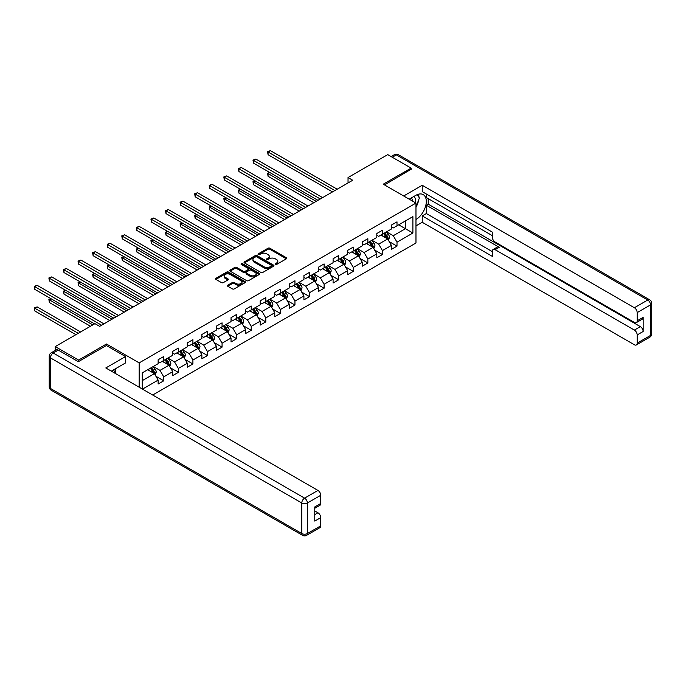 <?xml version="1.0" encoding="UTF-8"?>
<svg xmlns="http://www.w3.org/2000/svg" width="686" height="686" viewBox="0 0 686 686"><rect width="100%" height="100%" fill="white"/><g stroke="black" fill="none" stroke-linecap="round" stroke-linejoin="round"><path stroke-width="1.03" d="M275.36 264.436A0.909 0.523 0 0 0 276.638 264.436L286.388 258.802A1.295 0.746 0 0 0 286.765 258.279A1.295 0.746 0 0 0 286.388 257.747L269.872 248.212A1.295 0.746 0 0 0 268.037 248.212L258.296 253.837A0.909 0.523 0 0 0 259.582 254.583L260.843 253.854A4.15 2.392 0 0 1 266.708 253.854L268.089 254.652A4.15 2.392 0 0 1 269.306 256.341A4.15 2.392 0 0 1 268.089 258.039L266.828 258.768A0.909 0.523 0 0 0 268.106 259.505L269.375 258.776A4.15 2.392 0 0 1 275.24 258.776L276.621 259.574A4.15 2.392 0 0 1 277.83 261.272A4.15 2.392 0 0 1 276.621 262.961L275.36 263.69A0.909 0.523 0 0 0 275.36 264.436L275.36 263.69M227.769 285.179A1.295 0.746 0 0 0 227.392 285.71A1.295 0.746 0 0 0 227.769 286.242L232.408 288.917A1.295 0.746 0 0 0 234.243 288.917L245.065 282.666A1.295 0.746 0 0 0 245.442 282.135A1.295 0.746 0 0 0 245.065 281.603L228.549 272.076A1.295 0.746 0 0 0 226.714 272.076L215.893 278.319A1.295 0.746 0 0 0 215.515 278.85A1.295 0.746 0 0 0 215.893 279.382L221.492 282.615A1.295 0.746 0 0 0 223.327 282.615L227.958 279.939A1.295 0.746 0 0 0 228.335 279.408A1.295 0.746 0 0 0 227.958 278.876L225.18 277.273A3.473 2.007 0 0 1 224.168 275.858A3.473 2.007 0 0 1 226.303 274.006A3.473 2.007 0 0 1 230.084 274.443L240.958 280.72A3.473 2.007 0 0 1 241.978 282.135A3.473 2.007 0 0 1 239.834 283.987A3.473 2.007 0 0 1 236.053 283.55L234.243 282.503A1.295 0.746 0 0 0 232.408 282.503L227.769 285.179L227.769 286.242M106.467 345.564L106.467 344.003L78.616 360.081L55.249 346.593L55.249 350.486M106.467 344.003L139.172 362.885L415.973 203.073L415.973 242.998L152.678 395.016M411.12 169.571L411.12 168.113L383.268 184.191L415.973 203.073M411.12 168.113L387.753 154.624L348.034 177.554L348.034 182.948M55.249 346.593L94.968 323.655L99.642 326.356L352.707 180.246L348.034 177.554M260.929 272.445A1.295 0.746 0 0 0 262.764 272.445L273.594 266.194A1.295 0.746 0 0 0 273.971 265.662A1.295 0.746 0 0 0 273.594 265.139L257.079 255.604A1.295 0.746 0 0 0 255.243 255.604L244.422 261.855A1.295 0.746 0 0 0 244.045 262.378A1.295 0.746 0 0 0 244.422 262.91L260.929 272.445M241.618 264.633A0.909 0.523 0 0 1 242.544 264.762L259.308 274.443L248.504 280.677A1.295 0.746 0 0 1 246.668 280.677L230.153 271.15L230.153 270.087A1.295 0.746 0 0 0 229.776 270.618A1.295 0.746 0 0 0 230.153 271.15M230.153 270.087L234.792 267.411A1.295 0.746 0 0 1 236.627 267.411L243.324 271.279A1.295 0.746 0 0 0 245.151 271.279L248.229 269.504A1.295 0.746 0 0 0 248.606 268.972A1.295 0.746 0 0 0 248.229 268.449L241.258 264.419A0.909 0.523 0 0 1 242.544 263.681L259.325 273.371A1.295 0.746 0 0 1 259.711 273.903A1.295 0.746 0 0 1 259.325 274.426L259.325 273.371M139.172 387.213L139.172 362.885M155.945 376.288L163.748 380.799L163.748 376.854L172.718 371.675L172.718 375.619L178.326 372.378L178.326 368.442L187.295 363.263L187.295 367.199L192.903 363.966L192.903 360.021L201.881 354.842L201.881 358.787L207.481 355.545L207.481 351.609L216.459 346.43L216.459 350.366L222.067 347.133L222.067 343.189L231.036 338.009L231.036 341.954L236.644 338.713L236.644 334.777L245.614 329.597L245.614 333.533L251.222 330.292L251.222 326.356L260.191 321.177L260.191 325.113L265.799 321.88L265.799 317.944L274.769 312.765L274.769 316.7L280.377 313.459L280.377 309.523L289.346 304.344L289.346 308.28L294.954 305.047L294.954 301.103L303.924 295.923L303.924 299.868L309.532 296.626L309.532 292.69L318.501 287.511L318.501 291.447L324.109 288.214L324.109 284.27L333.087 279.091L333.087 283.035L338.687 279.794L338.687 275.858L347.665 270.678L347.665 274.614L353.273 271.382L353.273 267.437L362.242 262.258L362.242 266.202L367.85 262.961L367.85 259.025L376.82 253.846L376.82 257.782L382.428 254.54L382.428 250.604L391.397 245.425L391.397 249.361L397.005 246.128L397.005 242.192L412.895 233.017L412.895 216.613L405.417 220.935L405.417 228.704L412.895 233.017M163.748 380.799L158.14 384.031L158.14 380.095L142.491 389.134M142.259 388.996L142.259 372.867L158.14 363.691L158.14 359.756L163.748 356.514L163.748 360.459L172.718 355.279L172.718 351.335L178.326 348.102L178.326 352.038L187.295 346.859L187.295 342.923L192.903 339.681L192.903 343.626L201.881 338.438L201.881 334.502L207.481 331.269L207.481 335.205L216.459 330.026L216.459 326.09L222.067 322.849L222.067 326.785L231.036 321.605L231.036 317.669L236.644 314.437L236.644 318.373L245.614 313.193L245.614 309.257L251.222 306.016L251.222 309.952L260.191 304.773L260.191 300.837L265.799 297.595L265.799 301.54L274.769 296.361L274.769 292.416L280.377 289.183L280.377 293.119L289.346 287.94L289.346 284.004L294.954 280.763L294.954 284.707L303.924 279.528L303.924 275.583L309.532 272.351L309.532 276.286L318.501 271.107L318.501 267.171L324.109 263.93L324.109 267.874L333.087 262.695L333.087 258.751L338.687 255.518L338.687 259.454L347.665 254.274L347.665 250.339L353.273 247.097L353.273 251.033L362.242 245.854L362.242 241.918L367.85 238.685L367.85 242.621L376.82 237.442L376.82 233.506L382.428 230.264L382.428 234.2L391.397 229.021L391.397 225.085L397.005 221.852L397.005 225.788L412.895 216.613M162.256 361.316L168.979 365.201L160.01 370.38L153.287 366.495M158.14 361.531L160.01 362.611L163.748 360.459M160.01 370.38L163.748 376.854M168.979 365.201L172.718 371.675M176.834 352.904L183.565 356.789L174.587 361.968L167.864 358.083M172.718 353.119L174.587 354.199L178.326 352.038M174.587 361.968L178.326 368.442M183.565 356.789L187.295 363.263M191.411 344.483L198.143 348.368L189.165 353.547L182.442 349.663M187.295 344.698L189.165 345.778L192.903 343.626M189.165 353.547L192.903 360.021M198.143 348.368L201.881 354.842M205.989 336.071L212.72 339.956L203.751 345.135L197.019 341.251M201.881 336.286L203.751 337.366L207.481 335.205M203.751 345.135L207.481 351.609M212.72 339.956L216.459 346.43M220.566 327.651L227.298 331.535L218.328 336.715L211.597 332.83M216.459 327.865L218.328 328.946L222.067 326.785M218.328 336.715L222.067 343.189M227.298 331.535L231.036 338.009M235.144 319.239L241.875 323.123L232.906 328.302L226.174 324.418M231.036 319.453L232.906 320.534L236.644 318.373M232.906 328.302L236.644 334.777M241.875 323.123L245.614 329.597M249.721 310.818L256.453 314.702L247.483 319.882L240.752 315.997M245.614 311.032L247.483 312.113L251.222 309.952M247.483 319.882L251.222 326.356M256.453 314.702L260.191 321.177M264.307 302.397L271.03 306.282L262.061 311.47L255.329 307.577M260.191 302.62L262.061 303.692L265.799 301.54M262.061 311.47L265.799 317.944M271.03 306.282L274.769 312.765M278.885 293.985L285.608 297.87L276.638 303.049L269.907 299.165M274.769 294.2L276.638 295.28L280.377 293.119M276.638 303.049L280.377 309.523M285.608 297.87L289.346 304.344M293.462 285.565L300.185 289.449L291.216 294.628L284.493 290.744M289.346 285.788L291.216 286.859L294.954 284.707M291.216 294.628L294.954 301.103M300.185 289.449L303.924 295.923M308.04 277.153L314.771 281.037L305.793 286.216L299.07 282.332M303.924 277.367L305.793 278.447L309.532 276.286M305.793 286.216L309.532 292.69M314.771 281.037L318.501 287.511M322.617 268.732L329.349 272.616L320.371 277.796L313.648 273.911M318.501 268.946L320.371 270.027L324.109 267.874M320.371 277.796L324.109 284.27M329.349 272.616L333.087 279.091M337.195 260.32L343.926 264.204L334.957 269.384L328.225 265.499M333.087 260.534L334.957 261.615L338.687 259.454M334.957 269.384L338.687 275.858M343.926 264.204L347.665 270.678M351.772 251.899L358.504 255.784L349.534 260.963L342.803 257.079M347.665 252.114L349.534 253.194L353.273 251.033M349.534 260.963L353.273 267.437M358.504 255.784L362.242 262.258M366.35 243.487L373.081 247.372L364.112 252.551L357.38 248.666M362.242 243.702L364.112 244.782L367.85 242.621M364.112 252.551L367.85 259.025M373.081 247.372L376.82 253.846M380.927 235.066L387.659 238.951L378.689 244.13L371.958 240.246M376.82 235.281L378.689 236.361L382.428 234.2M378.689 244.13L382.428 250.604M387.659 238.951L391.397 245.425M398.686 224.819L405.417 228.704L393.267 235.718L386.535 231.834M391.397 226.869L393.267 227.949L397.005 225.788M393.267 235.718L397.005 242.192M78.616 360.081L78.616 361.531M142.259 380.636L154.401 373.621L147.679 369.737M154.401 373.621L158.14 380.095M389.202 241.626L397.005 246.128M374.625 250.038L382.428 254.54M360.047 258.459L367.85 262.961M345.47 266.871L353.273 271.382M330.884 275.292L338.687 279.794M316.306 283.704L324.109 288.214M301.729 292.125L309.532 296.626M287.151 300.537L294.954 305.047M272.574 308.957L280.377 313.459M257.996 317.378L265.799 321.88M243.419 325.79L251.222 330.292M228.841 334.211L236.644 338.713M214.264 342.623L222.067 347.133M199.677 351.043L207.481 355.545M185.1 359.455L192.903 363.966M170.522 367.876L178.326 372.378M275.721 264.564L276.621 264.041A4.15 2.392 0 0 0 277.83 262.352L277.83 261.272M269.306 256.341L269.306 257.421A4.15 2.392 0 0 1 268.089 259.119L267.188 259.634M286.371 258.819L269.872 249.292A1.295 0.746 0 0 0 268.037 249.292L258.656 254.712M273.594 265.139L273.594 266.194L257.079 256.684A1.295 0.746 0 0 0 255.243 256.684L244.439 262.918L244.422 261.855M271.296 266.039A0.909 0.523 0 0 0 271.296 265.293L256.804 256.924A0.909 0.523 0 0 0 255.518 256.924L254.189 257.696A4.15 2.392 0 0 0 252.971 259.385A4.15 2.392 0 0 0 254.189 261.083L264.093 266.803A4.15 2.392 0 0 0 269.967 266.803L271.296 266.039L271.296 267.111A0.909 0.523 0 0 0 271.562 266.743L271.562 265.662M252.971 259.385L252.971 260.466A4.15 2.392 0 0 0 254.189 262.163L254.189 261.083M271.296 267.111L269.967 267.883A4.15 2.392 0 0 1 264.093 267.883L254.189 262.163M230.179 271.159L234.792 268.492L234.792 267.411M248.606 268.972L248.606 270.052A1.295 0.746 0 0 1 248.229 270.584L245.151 272.359A1.295 0.746 0 0 1 243.324 272.359L236.627 268.492A1.295 0.746 0 0 0 234.792 268.492M250.27 275.292A3.473 2.007 0 0 0 254.052 275.721A3.473 2.007 0 0 0 256.195 273.877A3.473 2.007 0 0 0 255.175 272.453L251.35 270.25A1.295 0.746 0 0 0 249.515 270.25L246.437 272.016A1.295 0.746 0 0 0 246.06 272.548A1.295 0.746 0 0 0 246.437 273.079L250.27 275.292L250.27 276.372A3.473 2.007 0 0 0 254.052 276.801A3.473 2.007 0 0 0 256.195 274.949L256.195 273.877M246.06 272.548L246.06 273.628A1.295 0.746 0 0 0 246.437 274.16L246.437 273.079M250.27 276.372L246.437 274.16M241.978 282.135L241.978 283.215A3.473 2.007 0 0 1 239.834 285.067A3.473 2.007 0 0 1 236.053 284.63L234.243 283.584A1.295 0.746 0 0 0 232.408 283.584L227.786 286.251M224.168 275.858L224.168 276.938A3.473 2.007 0 0 0 225.18 278.353L225.18 277.273M227.941 279.948L225.18 278.353M245.048 282.675L228.549 273.148A1.295 0.746 0 0 0 226.714 273.148L215.91 279.391M388.396 240.229L389.511 237.433A3.499 2.024 -120 0 0 388.387 234.449L386.467 231.877M383.097 236.318L381.793 234.569M269.847 172.555L268.072 173.575L268.072 176.276L313.828 202.696M383.568 233.549L385.498 236.121A3.499 2.024 60 0 1 386.501 238.231L387.616 237.579A3.499 2.024 -120 0 0 386.612 235.47L384.683 232.897M383.808 233.403L385.952 236.258A1.784 1.029 60 0 1 386.278 236.807L387.616 237.579M268.072 176.276L267.557 173.275L316.169 201.35M267.557 173.275L269.641 172.435M334.862 190.554L268.072 151.992L270.404 150.646L337.195 189.207M332.521 191.9L268.072 154.693L268.072 151.992L267.557 151.7L270.404 150.646M268.072 154.693L267.557 151.7M415.124 202.584A8.592 4.956 120 0 0 413.855 196.47M412.389 200.998A5.882 3.396 120 0 0 411.171 198.04A5.882 3.396 120 0 0 411.154 198.031M417.131 194.678L419.429 197.945L415.973 206.855M113.55 369.848L115.711 373.673M409.199 199.163L415.785 195.356A14.869 8.584 120 0 1 423.219 194.618A14.869 8.584 120 0 1 425.534 206.417A14.869 8.584 120 0 1 415.973 219.529M415.973 225.891L422.233 222.281L422.233 215.91L492.325 256.375L492.325 251.308A3.962 2.29 -120 0 1 493.148 249.49A3.962 2.29 -120 0 1 495.129 249.687L634.37 330.077L640.355 326.63A3.962 2.29 60 0 1 643.159 331.484L643.159 317.344A3.962 2.29 60 0 1 642.336 319.161L636.351 322.617A3.962 2.29 -120 0 0 637.174 320.799L637.174 312.602A3.962 2.29 -120 0 0 634.37 307.74L647.738 300.031L396.354 154.89L392.289 157.24M428.218 198.648L428.218 204.154L426.349 205.234L426.349 213.543L422.233 215.91M426.349 194.009L426.349 197.568L492.325 235.658M636.351 322.617A3.962 2.29 -120 0 1 634.37 322.42L495.129 242.029A3.962 2.29 -120 0 1 492.325 237.167L492.325 232.1L422.233 191.634L422.233 185.271L634.37 307.74M403.685 195.973L422.233 185.271M422.233 222.281L634.37 344.758A3.962 2.29 -120 0 0 636.351 344.955A3.962 2.29 -120 0 0 637.174 343.137L637.174 334.94A3.962 2.29 -120 0 0 634.37 330.077M411.12 169.245L384.529 184.92M426.349 205.234L499.237 247.312L495.129 249.687M428.218 204.154L640.355 326.63M426.349 213.543L492.325 251.633M493.148 249.49L497.256 247.114A3.962 2.29 60 0 1 499.237 247.312M415.973 207.292A14.869 8.584 120 0 0 418.674 199.883M418.914 197.225A14.869 8.584 120 0 0 418.546 194.189M58.241 350.1L53.199 353.007A3.962 2.29 -120 0 0 51.21 352.81L56.261 349.903A3.962 2.29 60 0 1 58.241 350.1L78.333 361.694L106.373 345.512L125.529 356.574L125.529 362.937L112.255 370.603A14.869 8.584 120 0 0 111.364 371.16M125.529 356.574L105.807 367.953L317.944 490.43A3.962 2.29 60 0 1 320.748 495.283L320.748 503.49A3.962 2.29 60 0 1 319.925 505.299L314.771 508.283M115.342 372.395L115.342 368.819M314.771 514.603L317.944 512.768A3.962 2.29 60 0 1 320.748 517.621L320.748 525.828A3.962 2.29 60 0 1 319.925 527.637L306.565 535.354A3.962 2.29 -120 0 0 307.388 533.537L320.748 525.828M320.748 503.49L314.771 506.937L314.771 521.077L320.748 517.621M317.944 512.768L314.771 510.933M373.819 248.649L374.933 245.845A3.499 2.024 -120 0 0 373.81 242.861L371.881 240.289M368.519 244.739L367.216 242.99M255.269 180.967L253.494 181.996L253.494 184.688L299.25 211.108M368.991 241.961L370.92 244.533A3.499 2.024 60 0 1 371.915 246.643L373.038 246A3.499 2.024 -120 0 0 372.035 243.89L370.106 241.318M369.231 241.824L371.375 244.679A1.784 1.029 60 0 1 371.692 245.219L373.038 246M253.494 184.688L252.98 181.696L301.591 209.762M252.98 181.696L255.063 180.847M359.241 257.061L360.356 254.266A3.499 2.024 -120 0 0 359.232 251.282L357.303 248.709M353.942 253.151L352.63 251.402M240.692 189.387L238.908 190.408L238.908 193.109L284.673 219.529M354.405 250.381L356.334 252.954A3.499 2.024 60 0 1 357.337 255.063L358.461 254.412A3.499 2.024 -120 0 0 357.457 252.302L355.528 249.73M354.653 250.236L356.789 253.091A1.784 1.029 60 0 1 357.114 253.64L358.461 254.412M238.908 193.109L238.402 190.116L287.014 218.182M238.402 190.116L240.486 189.267M320.285 198.974L253.494 160.413L255.827 159.066L322.617 197.619M317.944 200.321L253.494 163.105L253.494 160.413L252.98 160.112L255.827 159.066M253.494 163.105L252.98 160.112M305.699 207.386L238.908 168.825L241.249 167.478L308.04 206.04M303.366 208.741L238.908 171.526L238.908 168.825L238.402 168.533L241.249 167.478M238.908 171.526L238.402 168.533M344.664 265.482L345.77 262.678A3.499 2.024 -120 0 0 344.655 259.694L342.726 257.121M339.364 261.572L338.052 259.822M226.106 197.8L224.331 198.829L224.331 201.521L270.095 227.949M339.827 258.793L341.757 261.375A3.499 2.024 60 0 1 342.76 263.475L343.883 262.832A3.499 2.024 -120 0 0 342.88 260.723L340.951 258.15M340.076 258.656L342.211 261.512A1.784 1.029 60 0 1 342.537 262.052L343.883 262.832M224.331 201.521L223.816 198.528L272.436 226.594M223.816 198.528L225.908 197.679M330.086 273.894L331.192 271.099A3.499 2.024 -120 0 0 330.077 268.115L328.148 265.542M324.787 269.984L323.475 268.235M211.528 206.22L209.753 207.241L209.753 209.942L255.518 236.361M325.25 267.214L327.179 269.787A3.499 2.024 60 0 1 328.182 271.896L329.306 271.244A3.499 2.024 -120 0 0 328.302 269.144L326.373 266.562M325.498 267.068L327.634 269.932A1.784 1.029 60 0 1 327.959 270.473L329.306 271.244M209.753 209.942L209.239 206.949L257.859 235.015M209.239 206.949L211.322 206.1M315.509 282.315L316.615 279.511A3.499 2.024 -120 0 0 315.5 276.535L313.571 273.954M310.209 278.405L308.897 276.655M196.951 214.632L195.176 215.661L195.176 218.354L240.94 244.782M310.672 275.626L312.602 278.207A3.499 2.024 60 0 1 313.605 280.308L314.728 279.665A3.499 2.024 -120 0 0 313.725 277.556L311.796 274.983M310.921 275.489L313.056 278.345A1.784 1.029 60 0 1 313.382 278.885L314.728 279.665M195.176 218.354L194.661 215.361L243.273 243.427M194.661 215.361L196.745 214.512M291.121 215.807L224.331 177.245L226.672 175.899L293.462 214.452M288.789 217.153L224.331 179.946L224.331 177.245L223.816 176.945L226.672 175.899M224.331 179.946L223.816 176.945M276.544 224.219L209.753 185.657L212.094 184.311L278.885 222.873M274.211 225.574L209.753 188.358L209.753 185.657L209.239 185.366L212.094 184.311M209.753 188.358L209.239 185.366M261.966 232.64L195.176 194.078L197.517 192.732L264.307 231.293M259.634 233.986L195.176 196.779L195.176 194.078L194.661 193.778L197.517 192.732M195.176 196.779L194.661 193.778M300.931 290.735L302.037 287.931A3.499 2.024 -120 0 0 300.922 284.947L298.993 282.375M295.632 286.817L294.32 285.067M182.373 223.053L180.598 224.073L180.598 226.774L226.363 253.194M296.095 284.047L298.024 286.619A3.499 2.024 60 0 1 299.027 288.729L300.151 288.077A3.499 2.024 -120 0 0 299.147 285.976L297.218 283.395M296.335 283.91L298.479 286.765A1.784 1.029 60 0 1 298.804 287.305L300.151 288.077M180.598 226.774L180.084 223.782L228.695 251.848M180.084 223.782L182.167 222.933M247.389 241.052L180.598 202.499L182.939 201.144L249.721 239.706M245.048 242.407L180.598 205.191L180.598 202.499L180.084 202.199L182.939 201.144M180.598 205.191L180.084 202.199M286.345 299.147L287.46 296.343A3.499 2.024 -120 0 0 286.345 293.368L284.416 290.787M281.054 295.237L279.742 293.488M167.796 231.465L166.021 232.494L166.021 235.195L211.785 261.615M281.517 292.459L283.447 295.04A3.499 2.024 60 0 1 284.45 297.141L285.573 296.498A3.499 2.024 -120 0 0 284.57 294.388L282.641 291.816M281.757 292.322L283.901 295.177A1.784 1.029 60 0 1 284.227 295.717L285.573 296.498M166.021 235.195L165.506 232.194L214.118 260.26M165.506 232.194L167.59 231.354M232.811 249.472L166.021 210.911L168.353 209.564L235.144 248.126M230.47 250.819L166.021 213.612L166.021 210.911L165.506 210.619L168.353 209.564M166.021 213.612L165.506 210.619M271.767 307.568L272.882 304.764A3.499 2.024 -120 0 0 271.767 301.78L269.838 299.207M266.477 303.658L265.165 301.909M153.218 239.886L151.443 240.906L151.443 243.607L197.208 270.027M266.94 300.88L268.869 303.452A3.499 2.024 60 0 1 269.872 305.562L270.987 304.91A3.499 2.024 -120 0 0 269.992 302.809L268.063 300.236M267.18 300.742L269.324 303.598A1.784 1.029 60 0 1 269.649 304.138L270.987 304.91M151.443 243.607L150.929 240.615L199.54 268.68M150.929 240.615L153.012 239.766M218.234 257.893L151.443 219.331L153.775 217.976L220.566 256.538M215.893 259.239L151.443 222.024L151.443 219.331L150.929 219.031L153.775 217.976M151.443 222.024L150.929 219.031M257.19 315.98L258.305 313.185A3.499 2.024 -120 0 0 257.181 310.201L255.261 307.628M251.891 312.07L250.587 310.321M138.641 248.298L136.866 249.327L136.866 252.028L182.622 278.447M252.362 309.3L254.292 311.873A3.499 2.024 60 0 1 255.295 313.982L256.41 313.33A3.499 2.024 -120 0 0 255.406 311.221L253.477 308.649M252.602 309.154L254.746 312.01A1.784 1.029 60 0 1 255.072 312.55L256.41 313.33M136.866 252.028L136.351 249.027L184.963 277.101M136.351 249.027L138.435 248.186M203.656 266.305L136.866 227.743L139.198 226.397L205.989 264.959M201.315 267.651L136.866 230.445L136.866 227.743L136.351 227.452L139.198 226.397M136.866 230.445L136.351 227.452M242.612 324.401L243.727 321.597A3.499 2.024 -120 0 0 242.604 318.613L240.675 316.04M237.313 320.491L236.01 318.741M124.063 256.718L122.288 257.747L122.288 260.44L168.044 286.859M237.785 317.712L239.714 320.285A3.499 2.024 60 0 1 240.709 322.394L241.832 321.751A3.499 2.024 -120 0 0 240.829 319.642L238.9 317.069M238.025 317.575L240.169 320.431A1.784 1.029 60 0 1 240.486 320.971L241.832 321.751M122.288 260.44L121.774 257.447L170.385 285.513M121.774 257.447L123.857 256.598M189.079 274.726L122.288 236.164L124.62 234.809L191.411 273.371M186.738 276.072L122.288 238.857L122.288 236.164L121.774 235.864L124.62 234.809M122.288 238.857L121.774 235.864M228.035 332.813L229.15 330.017A3.499 2.024 -120 0 0 228.026 327.033L226.097 324.461M222.736 328.903L221.424 327.153M109.486 265.139L107.702 266.159L107.702 268.861L153.467 295.28M223.199 326.133L225.128 328.705A3.499 2.024 60 0 1 226.131 330.815L227.255 330.163A3.499 2.024 -120 0 0 226.251 328.054L224.322 325.481M223.447 325.987L225.583 328.843A1.784 1.029 60 0 1 225.908 329.391L227.255 330.163M107.702 268.861L107.196 265.868L155.808 293.934M107.196 265.868L109.28 265.019M174.493 283.138L107.702 244.576L110.043 243.23L176.834 281.792M172.16 284.484L107.702 247.277L107.702 244.576L107.196 244.285L110.043 243.23M107.702 247.277L107.196 244.285M213.457 341.234L214.564 338.43A3.499 2.024 -120 0 0 213.449 335.445L211.52 332.873M208.158 337.323L206.846 335.574M94.9 273.551L93.124 274.58L93.124 277.273L138.889 303.692M208.621 334.545L210.551 337.126A3.499 2.024 60 0 1 211.554 339.227L212.677 338.584A3.499 2.024 -120 0 0 211.674 336.474L209.745 333.902M208.87 334.408L211.005 337.263A1.784 1.029 60 0 1 211.331 337.804L212.677 338.584M93.124 277.273L92.61 274.28L141.23 302.346M92.61 274.28L94.702 273.431M159.915 291.559L93.124 252.997L95.465 251.651L162.256 290.204M157.583 292.905L93.124 255.689L93.124 252.997L92.61 252.697L95.465 251.651M93.124 255.689L92.61 252.697M198.88 349.646L199.986 346.85A3.499 2.024 -120 0 0 198.871 343.866L196.942 341.294M193.581 345.735L192.269 343.986M80.322 281.972L78.547 282.992L78.547 285.693L124.312 312.113M194.044 342.966L195.973 345.538A3.499 2.024 60 0 1 196.976 347.648L198.1 346.996A3.499 2.024 -120 0 0 197.096 344.895L195.167 342.314M194.292 342.82L196.428 345.675A1.784 1.029 60 0 1 196.753 346.224L198.1 346.996M78.547 285.693L78.032 282.701L126.653 310.767M78.032 282.701L80.116 281.852M145.338 299.971L78.547 261.409L80.888 260.063L147.679 298.624M143.005 301.325L78.547 264.11L78.547 261.409L78.032 261.117L80.888 260.063M78.547 264.11L78.032 261.117M184.302 358.066L185.409 355.262A3.499 2.024 -120 0 0 184.294 352.287L182.365 349.706M179.003 354.156L177.691 352.407M65.745 290.384L63.969 291.413L63.969 294.105L109.734 320.534M179.466 351.378L181.396 353.959A3.499 2.024 60 0 1 182.399 356.06L183.522 355.417A3.499 2.024 -120 0 0 182.519 353.307L180.59 350.735M179.715 351.241L181.85 354.096A1.784 1.029 60 0 1 182.176 354.636L183.522 355.417M63.969 294.105L63.455 291.113L112.067 319.179M63.455 291.113L65.539 290.264M130.76 308.391L63.969 269.83L66.31 268.483L133.101 307.045M128.428 309.738L63.969 272.531L63.969 269.83L63.455 269.529L66.31 268.483M63.969 272.531L63.455 269.529M169.725 366.478L170.831 363.683A3.499 2.024 -120 0 0 169.716 360.699L167.787 358.126M164.426 362.568L163.114 360.819M51.167 298.804L49.392 299.825L49.392 302.526L90.483 326.253M164.889 359.798L166.818 362.371A3.499 2.024 60 0 1 167.821 364.48L168.945 363.829A3.499 2.024 -120 0 0 167.941 361.728L166.012 359.147M165.129 359.653L167.273 362.517A1.784 1.029 60 0 1 167.598 363.057L168.945 363.829M49.392 302.526L48.878 299.533L92.816 324.898M48.878 299.533L50.961 298.684M116.183 316.803L49.392 278.25L51.733 276.895L118.515 315.457M113.842 318.158L49.392 280.943L49.392 278.25L48.878 277.95L51.733 276.895M49.392 280.943L48.878 277.95M155.139 374.899L156.254 372.095A3.499 2.024 -120 0 0 155.139 369.119L153.21 366.538M149.848 370.989L148.536 369.24M80.579 331.964L37.147 306.899L34.815 308.246L34.815 310.947L75.906 334.665M150.311 368.211L152.241 370.792A3.499 2.024 60 0 1 153.244 372.892L154.367 372.249A3.499 2.024 -120 0 0 153.364 370.14L151.435 367.567M150.551 368.073L152.695 370.929A1.784 1.029 60 0 1 153.021 371.469L154.367 372.249M34.815 310.947L34.3 307.945L78.238 333.319M34.3 307.945L37.147 306.899M101.605 325.224L34.815 286.662L37.147 285.316L103.938 323.878M94.591 323.878L34.815 289.363L34.815 286.662L34.3 286.362L37.147 285.316M34.815 289.363L34.3 286.362M276.621 264.041L276.621 262.961M266.828 259.505L266.828 258.768M268.089 259.119L268.089 258.039M258.296 254.583L258.296 253.837M268.037 249.292L268.037 248.212M269.872 249.292L269.872 248.212M286.388 258.802L286.388 257.747M255.243 256.684L255.243 255.604M257.079 256.684L257.079 255.604M264.093 267.883L264.093 266.803M269.967 267.883L269.967 266.803M236.627 268.492L236.627 267.411M243.324 272.359L243.324 271.279M245.151 272.359L245.151 271.279M248.229 270.584L248.229 269.504M242.544 264.762L242.544 263.681M232.408 283.584L232.408 282.503M234.243 283.584L234.243 282.503M236.053 284.63L236.053 283.55M227.958 279.939L227.958 278.876M215.893 279.382L215.893 278.319M226.714 273.148L226.714 272.076M228.549 273.148L228.549 272.076M245.065 282.666L245.065 281.603M387.316 238.754L389.485 237.502M386.612 235.47L388.387 234.449M384.126 236.91L385.498 236.121M637.174 320.799L643.159 317.344M643.159 331.484L637.174 334.94M637.174 343.137L650.542 335.42L650.542 304.884L637.174 312.602M650.542 335.42A3.962 2.29 60 0 1 649.719 337.238A3.962 3.962 0 0 0 651.7 333.799A3.962 2.29 180 0 1 650.542 335.42M650.542 304.884A3.962 2.29 0 0 0 651.7 303.263A3.962 3.962 0 0 0 649.719 299.833A3.962 2.29 -60 0 0 647.738 300.031A3.962 2.29 60 0 1 650.542 304.884M391.123 156.571L394.364 154.693A3.962 2.29 60 0 1 396.354 154.89A3.962 2.29 -60 0 1 398.334 154.693L649.719 299.833M51.21 352.81A3.962 3.962 0 0 0 49.229 356.248A3.962 2.29 180 0 0 50.395 357.869A3.962 2.29 -60 0 1 53.199 353.007L304.584 498.147A3.962 2.29 -60 0 0 301.78 503.001L50.395 357.869L50.395 388.405L301.78 533.537L301.78 503.001A3.962 2.29 -0 0 0 307.388 503.001L307.388 533.537A3.962 2.29 180 0 1 301.78 533.537A3.962 2.29 -60 0 0 302.595 535.354A3.962 3.962 0 0 0 306.565 535.354M320.748 495.283L307.388 503.001A3.962 2.29 -120 0 0 304.584 498.147L317.944 490.43M51.21 390.223A3.962 2.29 -60 0 1 50.395 388.405A3.962 2.29 -0 0 1 49.229 386.784A3.962 3.962 0 0 0 51.21 390.223L302.595 535.354M372.738 247.166L374.908 245.914M372.035 243.89L373.81 242.861M369.548 245.331L370.92 244.533M358.161 255.586L360.33 254.335M357.457 252.302L359.232 251.282M354.971 253.743L356.334 252.954M343.575 263.999L345.753 262.747M342.88 260.723L344.655 259.694M340.393 262.163L341.757 261.375M328.997 272.419L331.175 271.167M328.302 269.144L330.077 268.115M325.807 270.576L327.179 269.787M314.42 280.84L316.598 279.579M313.725 277.556L315.5 276.535M311.23 278.996L312.602 278.207M299.842 289.252L302.012 288M299.147 285.976L300.922 284.947M296.652 287.408L298.024 286.619M285.265 297.673L287.434 296.412M284.57 294.388L286.345 293.368M282.075 295.829L283.447 295.04M270.687 306.085L272.856 304.833M269.992 302.809L271.767 301.78M267.497 304.25L268.869 303.452M256.11 314.505L258.279 313.245M255.406 311.221L257.181 310.201M252.92 312.662L254.292 311.873M241.532 322.917L243.702 321.665M240.829 319.642L242.604 318.613M238.342 321.082L239.714 320.285M226.955 331.338L229.124 330.086M226.251 328.054L228.026 327.033M223.765 329.494L225.128 328.705M212.368 339.75L214.547 338.498M211.674 336.474L213.449 335.445M209.187 337.915L210.551 337.126M197.791 348.171L199.969 346.919M197.096 344.895L198.871 343.866M194.601 346.327L195.973 345.538M183.213 356.591L185.392 355.331M182.519 353.307L184.294 352.287M180.024 354.748L181.396 353.959M168.636 365.003L170.805 363.752M167.941 361.728L169.716 360.699M165.446 363.16L166.818 362.371M154.058 373.424L156.228 372.164M153.364 370.14L155.139 369.119M150.869 371.58L152.241 370.792M636.351 344.955L649.719 337.238M651.7 333.799L651.7 303.263M398.334 154.693A3.962 3.962 0 0 0 394.364 154.693M49.229 356.248L49.229 386.784"/></g></svg>
